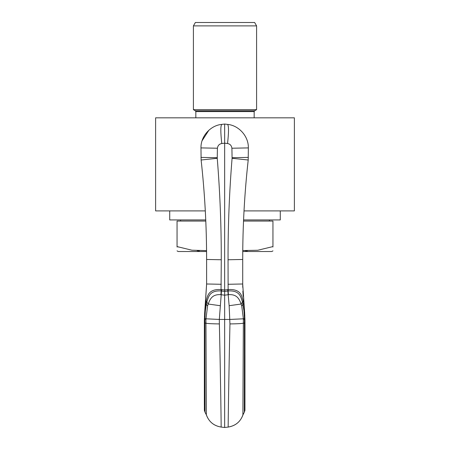 <?xml version="1.0" encoding="UTF-8"?>
<svg xmlns="http://www.w3.org/2000/svg" width="450" height="450" viewBox="0 0 450 450"><rect width="100%" height="100%" fill="white"/><g stroke="black" fill="none" stroke-linecap="round" stroke-linejoin="round"><path stroke-width="0.67" d="M269.392 221.057L269.392 219.926M180.607 221.057L180.607 219.926M205.791 221.057L177.053 221.057L177.053 246.583L178.414 247.028M272.947 247.005L272.947 221.057L243.529 221.057M193.41 109.659L256.59 109.659L256.59 25.886L193.41 25.886L193.41 109.659L195.384 110.801L254.616 110.801L256.59 109.659M193.41 25.886L195.368 22.5L254.632 22.5L256.59 25.886M245.154 250.746L247.281 250.841M197.213 250.746L199.333 250.841M177.053 247.005L177.053 246.583L177.053 247.005L177.053 246.583L191.919 250.206L206.567 250.622M272.947 246.583L257.743 250.256L242.758 250.554M177.053 250.864L178.183 251.516L206.578 251.516L206.612 259.464L206.522 246.831M242.713 259.234L242.747 251.516L271.817 251.516L272.947 250.864M201.578 164.273L201.116 160.009C204.778 193.056 206.606 226.209 206.612 259.464L206.612 284.31L204.463 316.957L206.612 283.989L204.829 310.354L206.123 301.044C207.54 296.494 207.855 288.799 221.197 289.553L224.662 290.008L224.662 295.178L228.426 294.688C237.634 293.968 239.507 299.931 241.144 304.031L241.746 305.921L243.371 318.859L242.899 415.097C240.283 421.903 235.378 425.891 228.189 427.067L224.662 427.5L224.662 295.178L220.894 294.688C211.691 293.968 209.818 299.931 208.181 304.031L207.579 305.921L205.942 319.247L206.325 414.787L205.026 412.223L204.913 355.759L204.356 354.999L204.356 404.899M204.379 319.995L204.356 354.999M204.767 311.209L204.57 314.454M204.424 318.189L204.396 319.191M205.481 303.502L206.308 304.329L205.363 310.787L204.829 310.354L204.368 321.019M206.308 304.329L206.888 301.86C208.457 297.467 209.177 290.222 221.04 290.947L221.484 291.004L219.319 319.444L230.001 319.444L244.429 318.752L243.956 310.787L242.438 301.86C240.868 297.467 240.143 290.222 228.285 290.947L227.841 291.004L229.151 305.696L229.95 323.927C228.707 379.474 228.06 428.186 228.189 427.067C236.059 425.706 241.11 421.189 243.349 413.527M244.648 312.564L244.969 322.762L244.941 403.881M221.04 290.947L221.271 259.757C221.333 225.911 219.988 192.088 217.243 158.293L217.412 148.23C217.822 145.519 219.279 143.955 221.777 143.528L224.662 143.173L227.548 143.528C230.046 143.955 231.497 145.519 231.913 148.23L232.082 158.293C229.337 192.088 227.993 225.911 228.049 259.757L228.127 289.553L224.662 290.008L224.662 124.037L227.548 124.391C238.551 125.331 248.653 136.018 248.355 147.904L248.209 160.009C244.547 193.056 242.713 226.209 242.713 259.464L242.713 283.989L244.912 318.679L244.429 318.752L244.406 355.759L244.969 354.999L244.941 410.417L244.299 412.223L244.406 355.759M243.017 304.329L243.697 303.587L243.197 301.044L241.144 304.031L229.151 305.696M243.197 301.044C241.779 296.494 241.47 288.799 228.127 289.553L228.285 290.947M228.049 259.757L242.713 259.464L242.775 248.619M232.082 158.293L248.209 160.009M232.071 157.719L248.355 157.399M231.913 148.23L248.355 147.904C248.653 136.08 238.629 125.359 227.548 124.391C228.819 125.685 228.819 132.064 227.548 143.528M243.157 296.274L242.865 291.161M247.084 170.741L248.169 160.38M224.662 129.082L224.662 124.037L221.777 124.391C210.774 125.331 200.672 136.018 200.97 147.904L201.116 160.009L217.243 158.293M206.123 301.044L208.181 304.031L220.174 305.696M243.956 310.787L244.496 310.354L243.697 303.587L244.496 310.354L242.713 284.197M224.662 130.821L224.662 133.172M205.363 310.787L204.896 318.752L219.319 319.444L219.369 323.927C220.618 379.474 221.265 428.186 221.136 427.067C213.941 425.891 209.042 421.903 206.426 415.097L206.325 414.787C208.873 421.762 213.806 425.858 221.136 427.067C213.266 425.706 208.215 421.189 205.971 413.527M244.299 412.223L243 414.787C240.452 421.762 235.513 425.858 228.189 427.067M204.412 318.679L204.896 318.752L204.913 355.759M219.369 323.927C212.389 323.843 207.906 323.606 205.92 323.218L204.851 323.117M243.405 323.184L244.969 322.954L244.941 320.096L244.969 322.549M242.747 287.409L242.713 284.462M206.499 245.441L206.482 244.282M205.588 216.45L205.284 210.555M204.379 403.881L204.384 410.417L205.026 412.223L205.02 407.739M224.662 290.008L224.662 294.401M229.95 323.927C236.936 323.843 241.419 323.606 243.405 323.218L244.474 323.117M243.377 319.247L244.924 319.14L244.969 322.954L244.958 321.019M202.067 140.777L208.856 130.258M217.254 157.719L200.97 157.399M217.412 148.23L200.97 147.904M221.777 143.528C220.506 132.064 220.506 125.685 221.777 124.391M169.718 210.904L169.718 219.926L205.746 219.926M243.579 219.926L280.282 219.926L280.282 210.904M205.301 210.904L155.616 210.904L155.616 117.827L294.384 117.827L294.384 210.904L244.018 210.904M195.834 117.827L195.834 111.583L254.166 111.583L254.616 110.801M227.7 289.614L227.841 291.004L224.662 291.414L221.484 291.004L221.619 289.614M228.021 289.569L228.426 294.688M228.049 284.282L242.713 283.989M243.664 303.407L241.746 305.921M220.894 294.688L221.299 289.569M244.912 318.718L243.371 318.887M207.579 305.921L205.656 303.407M205.954 318.887L204.407 318.718M205.942 319.247L204.401 319.14L204.368 321.047M205.92 323.184L204.356 322.954M221.271 284.282L206.612 283.989L206.612 284.31M221.271 259.757L206.612 259.464M195.834 111.583L195.384 110.801M254.166 117.827L254.166 111.583M244.496 310.354L244.822 315.996M244.688 313.301L244.62 312.182M204.683 312.525L204.699 312.182M244.924 319.14L244.958 321.047M221.136 427.067L224.662 427.5"/></g></svg>

